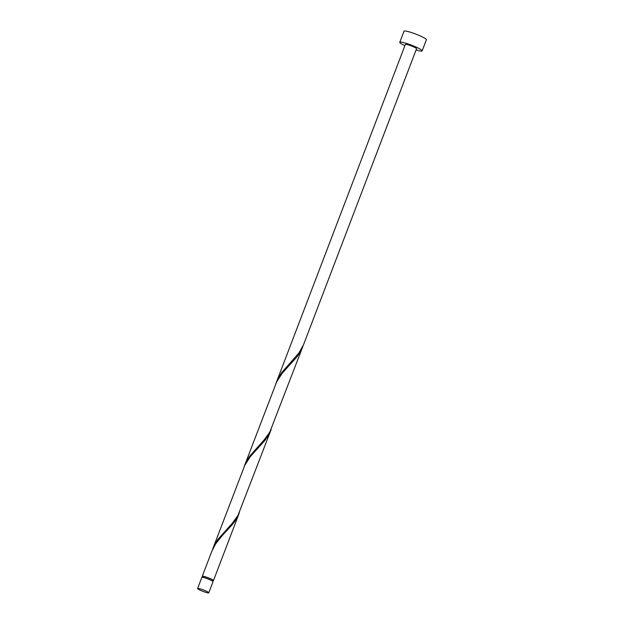 <?xml version="1.0" encoding="UTF-8"?>
<svg xmlns="http://www.w3.org/2000/svg" width="624" height="624" viewBox="0 0 624 624"><rect width="100%" height="100%" fill="white"/><g stroke="black" fill="none" stroke-linecap="round" stroke-linejoin="round"><path stroke-width="0.94" d="M197.964 588.986A5.99 0.749 -159.1 0 0 204.079 591.786A5.99 0.749 -159.1 0 0 208.798 592.8A5.99 0.749 -159.1 0 0 208.432 592.34A5.99 0.749 -159.1 0 0 202.316 589.54A5.99 0.749 -159.1 0 0 197.605 588.526A5.99 0.749 -159.1 0 0 197.964 588.986M197.605 588.526L201.841 577.426A5.99 0.749 20.9 0 1 206.56 578.432A5.99 0.749 20.9 0 1 212.675 581.24A5.99 0.749 20.9 0 1 213.034 581.693L208.798 592.8M202.519 577.333L202.823 576.529A5.39 0.679 20.9 0 1 207.067 577.434A5.39 0.679 20.9 0 1 212.573 579.961A5.39 0.679 20.9 0 1 212.901 580.375L212.589 581.178M416.099 49.928A11.981 1.505 -159.1 0 0 422.159 50.848A11.981 1.505 -159.1 0 0 421.434 49.936A11.981 1.505 -159.1 0 0 409.204 44.327A11.981 1.505 -159.1 0 0 399.773 42.307A11.981 1.505 -159.1 0 0 400.491 43.22A11.981 1.505 -159.1 0 0 404.906 45.653M422.159 50.848L426.395 39.749A11.981 1.505 -159.1 0 0 425.677 38.828A11.981 1.505 -159.1 0 0 413.439 33.228A11.981 1.505 -159.1 0 0 404.017 31.2L399.773 42.307M244.608 465.426L276.65 381.896L282.376 373.012L296.618 357.287L300.043 352.443L302.492 347.435L269.771 432.182L263.952 440.138L249.725 456.082L246.893 460.535L244.132 466.76M276.409 382.145L281.525 372.801L298.927 352.958L303.506 344.783L416.559 48.711A5.99 0.749 -159.1 0 0 416.2 48.259A5.99 0.749 -159.1 0 0 410.085 45.451A5.99 0.749 -159.1 0 0 405.366 44.444L275.933 383.479M302.492 347.435L302.968 346.094M202.706 576.833A5.99 0.749 20.9 0 1 202.628 576.771A5.99 0.749 20.9 0 1 202.27 576.311A5.99 0.749 20.9 0 1 206.981 577.325A5.99 0.749 20.9 0 1 213.096 580.125A5.99 0.749 20.9 0 1 213.463 580.585A5.99 0.749 20.9 0 1 212.784 580.679M202.27 576.311L211.793 551.359L215.631 543.878L222.3 535.486L233.017 523.84L236.441 518.996L239.366 512.655M212.807 548.707L244.85 465.176L250.575 456.292L264.818 440.567L268.242 435.716L270.691 430.716L237.962 515.463L232.151 523.419L217.924 539.362L215.085 543.816L212.332 550.04M270.691 430.716L271.167 429.374M213.463 580.585L238.891 513.997"/></g></svg>

